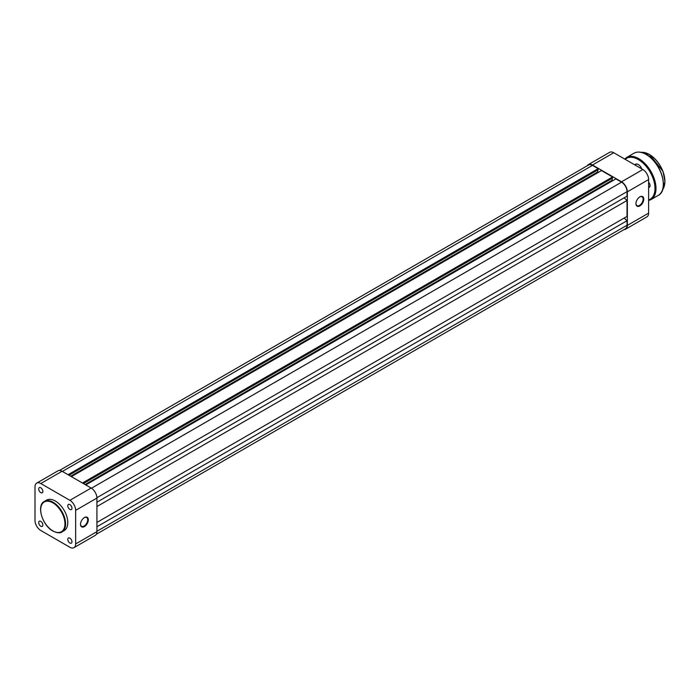 <?xml version="1.0" encoding="UTF-8"?>
<svg xmlns="http://www.w3.org/2000/svg" width="700" height="700" viewBox="0 0 700 700"><rect width="100%" height="100%" fill="white"/><g stroke="black" fill="none" stroke-linecap="round" stroke-linejoin="round"><path stroke-width="1.05" d="M59.509 470.461L588.604 164.99A7.744 4.471 60 0 1 592.471 165.375L598.168 168.656L68.058 474.714M598.168 168.656L598.168 169.741L68.994 475.256M597.791 169.96L597.791 171.911L70.683 476.227M597.791 171.911L598.474 172.305M82.442 483.017L612.553 176.969L601.484 170.572L71.374 476.63M612.553 176.969L612.553 178.045L83.379 483.56M612.176 178.264L612.176 180.215L85.067 484.54M612.867 180.617L612.176 180.215M96.924 502.215L627.034 196.157L627.034 191.643A7.744 4.471 60 0 0 621.556 182.166L615.869 178.876L85.759 484.934M624.146 197.829L627.034 200.498L96.924 506.546M627.034 200.498L627.034 216.388L96.924 522.436M624.146 218.05L627.034 220.719L96.924 526.767M96.337 534.24L625.433 228.777A7.744 4.471 60 0 0 627.034 225.234L627.034 220.719M84.411 517.562L84.411 517.562A5.53 3.194 -60 0 1 88.322 519.82A5.53 3.194 -60 0 1 84.411 526.593A5.53 3.194 -60 0 1 80.509 524.335A5.53 3.194 -60 0 1 84.411 517.562L84.411 517.562M80.509 524.151A5.084 2.94 120 0 0 81.559 526.304A5.084 2.94 120 0 0 84.105 526.05A5.084 2.94 120 0 0 87.421 521.57A5.084 2.94 120 0 0 86.642 517.492A5.084 2.94 120 0 0 84.254 517.659M40.784 487.786A2.966 1.715 -120 0 0 39.305 487.637A2.966 1.715 -120 0 0 38.85 490.017A2.966 1.715 -120 0 0 40.784 492.625A2.966 1.715 -120 0 0 42.271 492.774A2.966 1.715 -120 0 0 42.718 490.403A2.966 1.715 -120 0 0 40.784 487.786M40.784 521.369A2.966 1.715 -120 0 0 39.305 521.229A2.966 1.715 -120 0 0 38.85 523.6A2.966 1.715 -120 0 0 40.784 526.216A2.966 1.715 -120 0 0 42.271 526.356A2.966 1.715 -120 0 0 42.718 523.985A2.966 1.715 -120 0 0 40.784 521.369M69.869 538.169A2.966 1.715 -120 0 0 68.39 538.02A2.966 1.715 -120 0 0 67.935 540.391A2.966 1.715 -120 0 0 69.869 543.008A2.966 1.715 -120 0 0 71.356 543.148A2.966 1.715 -120 0 0 71.811 540.776A2.966 1.715 -120 0 0 69.869 538.169M69.869 504.577A2.966 1.715 -120 0 0 68.39 504.438A2.966 1.715 -120 0 0 67.935 506.809A2.966 1.715 -120 0 0 69.869 509.416A2.966 1.715 -120 0 0 71.356 509.565A2.966 1.715 -120 0 0 71.811 507.194A2.966 1.715 -120 0 0 69.869 504.577M40.696 509.653A17.605 10.167 60 0 1 44.336 501.419L46.524 500.15A17.605 10.167 60 0 1 55.326 501.025A17.605 10.167 60 0 1 66.832 516.539A17.605 10.167 60 0 1 64.129 530.644L61.941 531.904A17.605 10.167 60 0 1 53.139 531.029M75.661 510.344A8.181 4.725 -120 0 0 69.869 500.316L40.784 483.525A8.181 4.725 -120 0 0 36.697 483.123L57.96 470.846A8.181 4.725 60 0 1 62.055 471.249L91.14 488.04A8.181 4.725 60 0 1 96.924 498.059L75.661 510.344L75.661 543.926L96.924 531.65L96.924 498.059M96.924 531.65A8.181 4.725 60 0 1 95.226 535.395L73.964 547.671A8.181 4.725 -120 0 0 75.661 543.926M36.697 483.123A8.181 4.725 -120 0 0 35 486.867L35 520.45A8.181 4.725 -120 0 0 40.784 530.477L69.869 547.269A8.181 4.725 -120 0 0 73.964 547.671M639.852 196.884L639.852 196.884A5.53 3.194 -60 0 1 643.764 199.141A5.53 3.194 -60 0 1 639.852 205.914A5.53 3.194 -60 0 1 635.941 203.656A5.53 3.194 -60 0 1 639.852 196.884L639.852 196.884M635.95 203.464A5.084 2.94 120 0 0 637 205.625A5.084 2.94 120 0 0 639.538 205.371A5.084 2.94 120 0 0 642.863 200.883A5.084 2.94 120 0 0 642.084 196.814A5.084 2.94 120 0 0 639.695 196.98M592.471 165.016A8.181 4.725 -120 0 0 588.385 164.605L609.648 152.329A8.181 4.725 60 0 1 613.742 152.731L592.471 165.016L621.556 181.808L642.827 169.523L613.742 152.731M642.827 169.523A8.181 4.725 60 0 1 648.611 179.55L648.611 213.133A8.181 4.725 60 0 1 646.914 216.877L625.651 229.154A8.181 4.725 -120 0 0 627.349 225.409L627.349 191.826A8.181 4.725 -120 0 0 621.556 181.808M588.385 164.605A8.181 4.725 -120 0 0 587.274 165.76M624.102 229.539A8.181 4.725 -120 0 0 625.651 229.154M634.821 164.911A5.574 3.22 60 0 1 638.295 164.526L638.295 164.526A5.574 3.22 60 0 1 641.76 168.91M638.383 164.579A5.311 3.062 -120 0 0 635.827 164.369L634.856 164.929M648.611 182.227A3.404 1.969 60 0 1 650.081 185.631A3.404 1.969 60 0 1 648.611 187.346M648.611 186.734A2.966 1.715 -120 0 0 649.469 186.629A2.966 1.715 -120 0 0 650.072 185.447M592.471 165.375L62.361 471.433M621.556 182.166L91.446 488.224M627.034 191.643L96.915 497.709M627.034 225.234L96.924 531.282M52.824 530.854A17.159 9.905 -120 0 0 64.96 523.845A17.159 9.905 -120 0 0 52.824 502.827A17.159 9.905 -120 0 0 40.696 509.836A17.159 9.905 -120 0 0 52.824 530.854M53.139 502.285A17.605 10.167 60 0 1 64.636 517.799A17.605 10.167 60 0 1 61.941 531.904C60.603 533.339 57.592 533.059 52.92 531.055C42.324 525.543 36.19 505.321 44.336 501.419A17.605 10.167 60 0 1 53.139 502.285M62.055 471.249L40.784 483.525M69.869 500.316L91.14 488.04M627.349 225.409L648.611 213.133M648.611 179.55L627.349 191.826M649.548 154.63A21.674 12.513 60 0 1 664.878 181.352M662.673 189.499A22.111 12.766 -120 0 0 662.83 171.43A22.111 12.766 -120 0 0 649.233 154.446A22.111 12.766 -120 0 0 641.235 152.373M646.424 154.63A23.887 13.79 60 0 1 663.311 184.065M658.271 195.379A24.325 14.044 -120 0 0 661.999 175.884A24.325 14.044 -120 0 0 646.109 154.446A24.325 14.044 -120 0 0 633.946 153.248L626.631 157.474A24.325 14.044 60 0 1 638.794 158.673A24.325 14.044 60 0 1 654.684 180.11A24.325 14.044 60 0 1 650.956 199.605L658.271 195.379C669.454 190.076 660.992 162.032 646.327 154.429C641.585 151.751 637.464 151.357 633.946 153.248M648.611 199.946A23.616 13.633 -120 0 0 654.071 181.633A23.616 13.633 -120 0 0 638.295 159.539A23.616 13.633 -120 0 0 625.161 159.329M641.165 152.355L649.46 154.429L663.031 171.456L665 181.746L662.646 189.569M648.611 200.532L650.956 199.605M624.654 159.031L626.631 157.474"/></g></svg>
